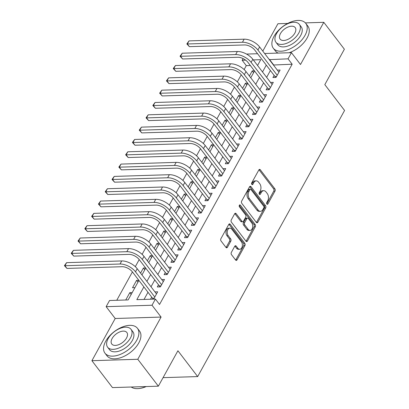 <?xml version="1.0" encoding="UTF-8"?>
<svg xmlns="http://www.w3.org/2000/svg" width="409" height="409" viewBox="0 0 409 409"><rect width="100%" height="100%" fill="white"/><g stroke="black" fill="none" stroke-linecap="round" stroke-linejoin="round"><path stroke-width="0.61" d="M266.883 204.04A1.125 0.731 88.2 0 0 267.384 204.316A1.125 0.731 88.2 0 0 267.915 203.933L275.006 191.085A1.605 1.048 88.2 0 0 274.863 188.82L260.323 169.807A1.605 1.048 88.2 0 0 259.608 169.408A1.605 1.048 88.2 0 0 258.846 169.96L251.755 182.808A1.125 0.731 88.2 0 0 251.852 184.393A1.125 0.731 88.2 0 0 252.353 184.669A1.125 0.731 88.2 0 0 252.885 184.285L253.805 182.624A5.138 3.354 88.2 0 1 256.228 180.865A5.138 3.354 88.2 0 1 258.524 182.133L259.735 183.718A5.138 3.354 88.2 0 1 260.185 190.967L259.27 192.629A1.125 0.731 88.2 0 0 259.367 194.219A1.125 0.731 88.2 0 0 259.868 194.495A1.125 0.731 88.2 0 0 260.4 194.111L261.315 192.445A5.138 3.354 88.2 0 1 263.744 190.691A5.138 3.354 88.2 0 1 266.039 191.959L267.251 193.544A5.138 3.354 88.2 0 1 267.701 200.793L266.78 202.455A1.125 0.731 88.2 0 0 266.883 204.04M231.361 252.384A1.605 1.048 88.2 0 0 231.499 254.654L235.579 259.986A1.605 1.048 88.2 0 0 236.295 260.385A1.605 1.048 88.2 0 0 237.056 259.833L244.93 245.564A1.605 1.048 88.2 0 0 244.792 243.299L230.252 224.285A1.605 1.048 88.2 0 0 229.531 223.887A1.605 1.048 88.2 0 0 228.774 224.439L220.896 238.708A1.605 1.048 88.2 0 0 221.039 240.973L225.967 247.414A1.605 1.048 88.2 0 0 226.683 247.813A1.605 1.048 88.2 0 0 227.44 247.261L230.814 241.157A1.605 1.048 88.2 0 0 230.671 238.892L228.227 235.696A4.295 2.802 88.2 0 1 227.353 230.993A4.295 2.802 88.2 0 1 229.878 228.166A4.295 2.802 88.2 0 1 231.801 229.224L241.371 241.745A4.295 2.802 88.2 0 1 242.246 246.448A4.295 2.802 88.2 0 1 239.72 249.27A4.295 2.802 88.2 0 1 237.803 248.212L236.208 246.126A1.605 1.048 88.2 0 0 235.487 245.732A1.605 1.048 88.2 0 0 234.73 246.279L231.361 252.384M158.36 386.173L112.485 387.599L91.907 360.697L137.787 359.271L158.36 386.173L177.915 350.753L197.67 376.582L344.572 110.466L324.818 84.637L344.373 49.218L323.795 22.316L300.497 64.51L291.448 52.674L288.043 58.835L292.159 64.213L159.541 304.454L155.425 299.076L152.025 305.237L106.146 306.663L109.546 300.503L128.145 299.925L138.917 280.416M137.787 359.271L161.08 317.072L152.025 305.237M256.341 222.378A1.605 1.048 88.2 0 0 257.056 222.772A1.605 1.048 88.2 0 0 257.818 222.225L265.692 207.956A1.605 1.048 88.2 0 0 265.553 205.686L251.008 186.673A1.605 1.048 88.2 0 0 250.293 186.279A1.605 1.048 88.2 0 0 249.536 186.826L241.658 201.1A1.605 1.048 88.2 0 0 241.801 203.365L256.341 222.378M255.313 226.76L247.435 241.029A1.605 1.048 88.2 0 1 246.678 241.576A1.605 1.048 88.2 0 1 245.962 241.182L231.417 222.169A1.605 1.048 88.2 0 1 231.279 219.904L234.648 213.795A1.605 1.048 88.2 0 1 235.405 213.247A1.605 1.048 88.2 0 1 236.126 213.641L242.021 221.356A1.605 1.048 88.2 0 0 242.742 221.75A1.605 1.048 88.2 0 0 243.498 221.203L245.732 217.148A1.605 1.048 88.2 0 0 245.594 214.883L239.454 206.857A1.125 0.731 88.2 0 1 239.224 205.625A1.125 0.731 88.2 0 1 239.884 204.883A1.125 0.731 88.2 0 1 240.39 205.165L255.175 224.495A1.605 1.048 88.2 0 1 255.313 226.76L254.071 226.796L246.198 241.065L247.435 241.029M323.795 22.316L305.365 22.889M287.696 23.436L277.916 23.742L262.803 51.12M125.747 299.996L129.791 292.665L131.161 294.46M134.914 287.665L132.516 287.742L136.596 280.349L137.966 282.138M140.578 273.135L143.395 268.028L144.766 269.817M147.378 260.814L150.195 255.707L151.565 257.496M154.178 248.493L157 243.386L158.37 245.18M160.977 236.172L163.799 231.065L165.17 232.859M167.782 223.856L170.599 218.749L171.969 220.538M174.582 211.535L177.399 206.427L178.769 208.217M181.381 199.214L184.203 194.106L185.574 195.896M188.186 186.893L191.003 181.785L192.373 183.58M194.986 174.571L197.803 169.464L199.173 171.259M201.785 162.255L204.607 157.148L205.978 158.937M208.585 149.934L211.407 144.827L212.777 146.616M215.39 137.613L218.207 132.506L219.577 134.295M222.189 125.292L225.006 120.185L226.376 121.979M228.989 112.971L231.811 107.869L233.181 109.658M235.794 100.655L238.611 95.548L239.981 97.337M242.593 88.334L245.41 83.226L246.78 85.016M274.122 75.368L272.931 77.526L276.029 77.429L280.109 70.036L277.338 70.123M267.317 87.69L266.131 89.847L269.229 89.75L273.309 82.357L270.538 82.444M260.518 100.011L259.326 102.168L262.43 102.071L266.51 94.678L263.733 94.765M253.718 112.332L252.527 114.484L255.625 114.387L259.71 107L256.934 107.081M246.918 124.648L245.727 126.805L248.825 126.708L252.905 119.316L250.134 119.402M240.114 136.969L238.928 139.126L242.026 139.029L246.106 131.637L243.335 131.724M233.314 149.29L232.123 151.448L235.226 151.35L239.306 143.958L236.53 144.045M226.514 161.611L225.323 163.769L228.421 163.672L232.501 156.279L229.73 156.366M219.71 173.932L218.524 176.085L221.622 175.988L225.702 168.6L222.931 168.682M212.91 186.248L211.719 188.406L214.822 188.309L218.902 180.916L216.126 181.003M206.11 198.569L204.919 200.727L208.017 200.63L212.102 193.237L209.326 193.324M199.311 210.891L198.12 213.048L201.218 212.951L205.298 205.558L202.527 205.645M192.506 223.212L191.32 225.369L194.418 225.272L198.498 217.879L195.727 217.966M185.706 235.533L184.515 237.685L187.619 237.588L191.698 230.201L188.922 230.282M178.907 247.849L177.716 250.006L180.814 249.909L184.894 242.517L182.123 242.603M172.107 260.17L170.916 262.327L174.014 262.23L178.094 254.838L175.323 254.925M165.302 272.491L164.111 274.649L167.215 274.551L171.294 267.159L168.518 267.246M158.503 284.812L157.312 286.97L160.41 286.873L164.495 279.48L161.719 279.567M292.159 64.213L273.437 65.021M270.405 70.512L266.632 77.342M263.606 82.833L259.833 89.663M256.801 95.154L253.033 101.984M250.001 107.47L246.233 114.3M243.202 119.791L239.429 126.621M236.402 132.112L232.629 138.942M229.597 144.433L225.829 151.264M222.798 156.754L219.025 163.585M215.998 169.07L212.225 175.901M209.193 181.392L205.425 188.222M202.394 193.713L198.626 200.543M195.594 206.034L191.821 212.864M188.794 218.355L185.021 225.185M181.99 230.671L178.222 237.501M175.19 242.992L171.417 249.822M168.39 255.313L164.617 262.143M161.586 267.634L157.818 274.465M154.786 279.955L151.018 286.786M147.986 292.271L144.034 299.429M151.703 297.133L150.543 299.224M154.919 291.883L157.69 291.801L153.646 299.132M250.359 65.517L246.284 65.639L244.132 69.545M241.233 74.791L237.327 81.861M234.429 87.112L230.528 94.182M227.629 99.433L223.728 106.504M220.829 111.754L216.923 118.825M214.03 124.075L210.124 131.146M207.225 136.391L203.324 143.462M200.425 148.712L196.524 155.783M193.626 161.034L189.72 168.104M186.821 173.355L182.92 180.425M180.021 185.676L176.121 192.746M193.682 225.293L193.334 224.296L173.206 197.976L169.316 205.062M186.882 237.614L186.535 236.612L166.407 210.298L162.516 217.383M180.083 249.935L179.735 248.933L159.602 222.614L155.717 229.705M173.283 262.256L172.93 261.254L152.802 234.935L148.917 242.026M166.478 274.572L166.131 273.575L146.003 247.256L142.112 254.347M159.679 286.893L159.331 285.896L139.203 259.577L135.313 266.663M132.414 271.913L116.759 300.278M257.675 65.287L257.419 65.297M254.429 70.839L252.215 70.905L249.393 76.013M245.41 83.226L247.629 83.155M238.611 95.548L240.829 95.476M231.811 107.869L234.025 107.797M225.006 120.185L227.225 120.118M218.207 132.506L220.425 132.439M211.407 144.827L213.621 144.755M204.607 157.148L206.821 157.076M197.803 169.464L200.021 169.398M191.003 181.785L193.222 181.719M184.203 194.106L186.417 194.04M177.399 206.427L179.617 206.356M170.599 218.749L172.818 218.677M163.799 231.065L166.018 230.998M157 243.386L159.213 243.319M150.195 255.707L152.414 255.64M143.395 268.028L145.614 267.956M136.596 280.349L138.809 280.277M129.791 292.665L132.194 292.593M163.063 377.655L197.67 376.582M161.08 317.072L115.2 318.499L91.907 360.697M115.2 318.499L106.146 306.663M246.284 65.639L242.169 60.261L243.084 58.605M143.871 286.893L136.826 299.654L155.425 299.076M288.043 58.835L269.321 59.642M266.29 65.133L262.517 71.958M259.49 77.449L255.717 84.28M252.685 89.77L248.917 96.601M245.886 102.092L242.118 108.922M239.086 114.413L235.313 121.243M232.286 126.734L228.513 133.559M225.482 139.05L221.714 145.88M218.682 151.371L214.909 158.201M211.882 163.692L208.109 170.522M205.078 176.013L201.31 182.843M198.278 188.334L194.51 195.159M191.478 200.65L187.705 207.481M184.679 212.971L180.906 219.802M177.874 225.293L174.106 232.123M171.074 237.614L167.307 244.444M164.275 249.935L160.502 256.76M157.47 262.251L153.702 269.081M150.67 274.572L146.903 281.402M246.52 54.07L257.568 53.727M264.628 53.507L291.448 52.674M257.563 65.481L260.768 59.683L253.304 59.913M245.635 60.154L242.169 60.261M141.949 274.925L145.716 268.094M148.748 262.604L152.516 255.773M155.548 250.282L159.321 243.452M162.347 237.966L166.12 231.136M169.152 225.645L172.92 218.815M175.952 213.324L179.72 206.494M182.751 201.003L186.524 194.173M189.556 188.682L193.324 181.852M196.356 176.366L200.124 169.536M203.155 164.045L206.928 157.214M209.955 151.724L213.728 144.893M216.76 139.403L220.528 132.572M223.559 127.081L227.327 120.251M230.359 114.765L234.132 107.935M237.164 102.444L240.932 95.614M243.963 90.123L247.731 83.293M250.763 77.802L254.536 70.972M273.56 64.791L269.444 59.412M252.215 70.905L253.58 72.695M263.744 190.691L262.501 190.727A5.138 3.354 88.2 0 0 260.078 192.486L261.315 192.445M259.24 194.004L260.078 192.486M256.228 180.865L254.991 180.906A5.138 3.354 88.2 0 0 252.563 182.659L253.805 182.624M251.724 184.178L252.563 182.659M266.755 203.825L273.764 191.121A1.605 1.048 88.2 0 0 273.626 188.856L259.081 169.842A1.605 1.048 88.2 0 0 258.994 169.74M256.428 222.481A1.605 1.048 88.2 0 0 256.576 222.261L264.454 207.992A1.605 1.048 88.2 0 0 264.311 205.727L249.771 186.714A1.605 1.048 88.2 0 0 249.684 186.611M263.831 207.808A1.125 0.731 88.2 0 0 263.728 206.218L250.962 189.531A1.125 0.731 88.2 0 0 250.461 189.255A1.125 0.731 88.2 0 0 249.93 189.638L248.963 191.392A5.138 3.354 88.2 0 0 249.413 198.641L258.14 210.047A5.138 3.354 88.2 0 0 260.436 211.315A5.138 3.354 88.2 0 0 262.859 209.561L263.831 207.808M250.461 189.255L249.224 189.29A1.125 0.731 88.2 0 0 248.692 189.674L249.93 189.638M260.436 211.315L259.194 211.356A5.138 3.354 88.2 0 1 256.898 210.088L248.171 198.677A5.138 3.354 88.2 0 1 247.726 191.427L248.692 189.674M242.742 221.75L241.499 221.79A1.605 1.048 88.2 0 1 240.783 221.392L234.884 213.682A1.605 1.048 88.2 0 0 234.797 213.58M239.296 205.395L253.933 224.531L255.175 224.495M248.14 229.357A4.295 2.802 88.2 0 0 250.063 230.415A4.295 2.802 88.2 0 0 252.588 227.588A4.295 2.802 88.2 0 0 251.714 222.885L248.34 218.478A1.605 1.048 88.2 0 0 247.624 218.079A1.605 1.048 88.2 0 0 246.862 218.626L244.628 222.68A1.605 1.048 88.2 0 0 244.771 224.945L248.14 229.357L246.903 229.393A4.295 2.802 88.2 0 0 248.82 230.451L250.063 230.415M247.624 218.079L246.382 218.12A1.605 1.048 88.2 0 0 245.625 218.667L246.862 218.626M246.903 229.393L243.529 224.986A1.605 1.048 88.2 0 1 243.391 222.716L245.625 218.667M254.071 226.796A1.605 1.048 88.2 0 0 253.933 224.531M239.72 249.27L238.483 249.311A4.295 2.802 88.2 0 1 236.56 248.253L234.965 246.167A1.605 1.048 88.2 0 0 234.878 246.06M229.878 228.166L228.641 228.207A4.295 2.802 88.2 0 0 226.116 231.029A4.295 2.802 88.2 0 0 226.99 235.732L228.227 235.696M226.054 247.522A1.605 1.048 88.2 0 0 226.203 247.302L229.572 241.192A1.605 1.048 88.2 0 0 229.434 238.928L226.99 235.732M235.666 260.088A1.605 1.048 88.2 0 0 235.814 259.873L243.692 245.604A1.605 1.048 88.2 0 0 243.554 243.335L229.009 224.321A1.605 1.048 88.2 0 0 228.922 224.219M275.298 77.454L274.95 76.452L254.817 50.133A8.18 4.177 -151.1 0 0 244.505 44.944L189.387 46.662L186.847 43.906L189.03 40.89L244.147 39.177A12.27 6.263 28.9 0 1 259.618 46.958L278.923 72.194M189.03 40.89L187.332 43.973L242.445 42.255A12.27 6.263 28.9 0 1 257.921 50.036L277.22 75.271M186.847 43.906L187.332 43.973L189.387 46.662M274.95 76.452L276.596 76.401M305.042 35.332A20.455 11.467 -37.4 0 0 305.789 23.39A20.455 11.467 -37.4 0 0 290.395 22.183A20.455 11.467 -37.4 0 0 274.045 36.299A20.455 11.467 -37.4 0 0 273.299 48.242A20.455 11.467 -37.4 0 0 288.693 49.448A20.455 11.467 -37.4 0 0 305.042 35.332M289.117 52.746A20.455 11.467 -37.4 0 0 307.103 38.022A20.455 11.467 -37.4 0 0 307.849 26.079L305.789 23.39M299.347 24.392L301.244 26.871A14.729 8.257 142.6 0 1 300.702 35.471A14.729 8.257 142.6 0 1 288.928 45.629A14.729 8.257 142.6 0 1 277.849 44.76L275.952 42.285A14.729 8.257 -37.4 0 0 287.036 43.155A14.729 8.257 -37.4 0 0 298.81 32.991A14.729 8.257 -37.4 0 0 299.347 24.392A14.729 8.257 -37.4 0 0 288.263 23.523A14.729 8.257 -37.4 0 0 276.494 33.686A14.729 8.257 -37.4 0 0 275.952 42.285M280.462 33.564A9.489 5.322 -37.4 0 0 280.114 39.106A9.489 5.322 -37.4 0 0 287.256 39.668A9.489 5.322 -37.4 0 0 294.843 33.119A9.489 5.322 -37.4 0 0 295.191 27.577A9.489 5.322 -37.4 0 0 288.048 27.014A9.489 5.322 -37.4 0 0 280.462 33.564M273.299 48.242L275.354 50.931A20.455 11.467 -37.4 0 0 278.176 53.083M136.718 340.257A20.455 11.467 -37.4 0 0 137.465 328.315A20.455 11.467 -37.4 0 0 122.071 327.108A20.455 11.467 -37.4 0 0 105.721 341.218A20.455 11.467 -37.4 0 0 104.97 353.166A20.455 11.467 -37.4 0 0 120.364 354.373A20.455 11.467 -37.4 0 0 136.718 340.257M104.97 353.166L107.03 355.856A20.455 11.467 -37.4 0 0 122.424 357.062A20.455 11.467 -37.4 0 0 138.774 342.946A20.455 11.467 -37.4 0 0 139.52 331.004L137.465 328.315M131.023 329.317L132.915 331.791A14.729 8.257 142.6 0 1 132.378 340.39A14.729 8.257 142.6 0 1 120.604 350.554A14.729 8.257 142.6 0 1 109.52 349.685L107.628 347.21A14.729 8.257 -37.4 0 0 118.712 348.079A14.729 8.257 -37.4 0 0 130.486 337.916A14.729 8.257 -37.4 0 0 131.023 329.317A14.729 8.257 -37.4 0 0 119.939 328.447A14.729 8.257 -37.4 0 0 108.165 338.611A14.729 8.257 -37.4 0 0 107.628 347.21M112.132 338.488A9.489 5.322 -37.4 0 0 111.785 344.03A9.489 5.322 -37.4 0 0 118.927 344.588A9.489 5.322 -37.4 0 0 126.514 338.038A9.489 5.322 -37.4 0 0 126.862 332.497A9.489 5.322 -37.4 0 0 119.719 331.939A9.489 5.322 -37.4 0 0 112.132 338.488M131.228 387.016A20.455 11.467 -37.4 0 0 138.84 388.55A20.455 11.467 -37.4 0 0 145.962 386.556M146.238 386.551A19.964 11.196 142.6 0 1 139.259 388.504L138.84 388.55M268.498 89.77L268.146 88.773L248.018 62.454A8.18 4.177 -151.1 0 0 237.701 57.265L182.588 58.983L180.047 56.227L182.23 53.211L237.348 51.498A12.27 6.263 28.9 0 1 252.818 59.279L272.118 84.515M182.23 53.211L180.533 56.294L235.645 54.576A12.27 6.263 28.9 0 1 251.116 62.357L270.421 87.592M180.047 56.227L180.533 56.294L182.588 58.983M268.146 88.773L269.797 88.722M261.694 102.092L261.346 101.095L241.218 74.775A8.18 4.177 -151.1 0 0 230.901 69.586L175.788 71.304L173.247 68.543L175.43 65.532L230.543 63.814A12.27 6.263 28.9 0 1 246.019 71.595L265.318 96.836M175.43 65.532L173.728 68.61L228.846 66.897A12.27 6.263 28.9 0 1 244.316 74.678L263.616 99.914M173.247 68.543L173.728 68.61L175.788 71.304M261.346 101.095L262.997 101.043M254.894 114.413L254.546 113.411L234.418 87.097A8.18 4.177 -151.1 0 0 224.101 81.907L168.989 83.625L166.443 80.864L168.631 77.853L223.743 76.135A12.27 6.263 28.9 0 1 239.214 83.917L258.519 109.152M168.631 77.853L166.928 80.931L222.041 79.218A12.27 6.263 28.9 0 1 237.517 86.999L256.816 112.235M166.443 80.864L166.928 80.931L168.989 83.625M254.546 113.411L256.192 113.359M248.094 126.734L247.747 125.732L227.614 99.413A8.18 4.177 -151.1 0 0 217.302 94.228L162.184 95.941L159.643 93.186L161.826 90.174L216.944 88.456A12.27 6.263 28.9 0 1 232.414 96.238L251.714 121.473M161.826 90.174L160.129 93.252L215.241 91.534A12.27 6.263 28.9 0 1 230.717 99.315L250.017 124.556M159.643 93.186L160.129 93.252L162.184 95.941M247.747 125.732L249.393 125.681M241.29 139.055L240.942 138.053L220.814 111.734A8.18 4.177 -151.1 0 0 210.497 106.544L155.384 108.262L152.843 105.507L155.026 102.49L210.139 100.778A12.27 6.263 28.9 0 1 225.615 108.559L244.914 133.794M155.026 102.49L153.329 105.573L208.442 103.855A12.27 6.263 28.9 0 1 223.912 111.637L243.217 136.872M152.843 105.507L153.329 105.573L155.384 108.262M240.942 138.053L242.593 138.002M234.49 151.371L234.142 150.374L214.014 124.055A8.18 4.177 -151.1 0 0 203.697 118.866L148.585 120.583L146.039 117.828L148.227 114.811L203.339 113.099A12.27 6.263 28.9 0 1 218.815 120.88L238.115 146.115M148.227 114.811L146.524 117.894L201.642 116.176A12.27 6.263 28.9 0 1 217.113 123.958L236.412 149.193M146.039 117.828L146.524 117.894L148.585 120.583M234.142 150.374L235.794 150.323M227.69 163.692L227.343 162.695L207.21 136.376A8.18 4.177 -151.1 0 0 196.898 131.187L141.78 132.905L139.239 130.144L141.427 127.133L196.54 125.415A12.27 6.263 28.9 0 1 212.01 133.196L231.315 158.436M141.427 127.133L139.725 130.21L194.837 128.498A12.27 6.263 28.9 0 1 210.313 136.279L229.613 161.514M139.239 130.144L139.725 130.21L141.78 132.905M227.343 162.695L228.989 162.644M220.891 176.013L220.538 175.011L200.41 148.697A8.18 4.177 -151.1 0 0 190.098 143.508L134.98 145.226L132.439 142.465L134.622 139.454L189.74 137.736A12.27 6.263 28.9 0 1 205.211 145.517L224.51 170.752M134.622 139.454L132.925 142.531L188.038 140.819A12.27 6.263 28.9 0 1 203.508 148.6L222.813 173.835M132.439 142.465L132.925 142.531L134.98 145.226M220.538 175.011L222.189 174.96M214.086 188.334L213.738 187.332L193.61 161.013A8.18 4.177 -151.1 0 0 183.293 155.829L128.181 157.542L125.64 154.786L127.823 151.775L182.935 150.057A12.27 6.263 28.9 0 1 198.411 157.838L217.711 183.074M127.823 151.775L126.12 154.853L181.238 153.135A12.27 6.263 28.9 0 1 196.709 160.916L216.013 186.156M125.64 154.786L126.12 154.853L128.181 157.542M213.738 187.332L215.39 187.281M207.286 200.655L206.939 199.653L186.811 173.334A8.18 4.177 -151.1 0 0 176.494 168.145L121.381 169.863L118.835 167.107L121.023 164.091L176.136 162.378A12.27 6.263 28.9 0 1 191.606 170.159L210.911 195.395M121.023 164.091L119.321 167.174L174.433 165.456A12.27 6.263 28.9 0 1 189.909 173.237L209.209 198.472M118.835 167.107L119.321 167.174L121.381 169.863M206.939 199.653L208.585 199.602M200.487 212.971L200.139 211.974L180.006 185.655A8.18 4.177 -151.1 0 0 169.694 180.466L114.576 182.184L112.035 179.428L114.218 176.412L169.336 174.699A12.27 6.263 28.9 0 1 184.807 182.48L204.111 207.716M114.218 176.412L112.521 179.495L167.634 177.777A12.27 6.263 28.9 0 1 183.109 185.558L202.409 210.793M112.035 179.428L112.521 179.495L114.576 182.184M200.139 211.974L201.785 211.923M173.206 197.976A8.18 4.177 -151.1 0 0 162.889 192.787L107.777 194.505L105.236 191.744L107.419 188.733L162.531 187.015A12.27 6.263 28.9 0 1 178.007 194.796L197.307 220.037M107.419 188.733L105.721 191.811L160.834 190.098A12.27 6.263 28.9 0 1 176.305 197.879L195.609 223.115M105.236 191.744L105.721 191.811L107.777 194.505M193.334 224.296L194.986 224.244M166.407 210.298A8.18 4.177 -151.1 0 0 156.09 205.108L100.977 206.826L98.431 204.065L100.619 201.054L155.732 199.336A12.27 6.263 28.9 0 1 171.207 207.118L190.507 232.353M100.619 201.054L98.917 204.132L154.035 202.419A12.27 6.263 28.9 0 1 169.505 210.2L188.805 235.436M98.431 204.065L98.917 204.132L100.977 206.826M186.535 236.612L188.186 236.56M159.602 222.614A8.18 4.177 -151.1 0 0 149.29 217.43L94.172 219.142L91.631 216.387L93.819 213.375L148.932 211.657A12.27 6.263 28.9 0 1 164.403 219.439L183.707 244.674M93.819 213.375L92.117 216.453L147.23 214.735A12.27 6.263 28.9 0 1 162.705 222.516L182.005 247.757M91.631 216.387L92.117 216.453L94.172 219.142M179.735 248.933L181.381 248.882M152.802 234.935A8.18 4.177 -151.1 0 0 142.49 229.746L87.373 231.463L84.832 228.708L87.015 225.691L142.133 223.979A12.27 6.263 28.9 0 1 157.603 231.76L176.903 256.995M87.015 225.691L85.317 228.774L140.43 227.056A12.27 6.263 28.9 0 1 155.901 234.838L175.205 260.073M84.832 228.708L85.317 228.774L87.373 231.463M172.93 261.254L174.582 261.203M146.003 247.256A8.18 4.177 -151.1 0 0 135.686 242.067L80.573 243.784L78.032 241.029L80.215 238.012L135.328 236.3A12.27 6.263 28.9 0 1 150.803 244.081L170.103 269.316M80.215 238.012L78.513 241.095L133.631 239.377A12.27 6.263 28.9 0 1 149.101 247.159L168.406 272.394M78.032 241.029L78.513 241.095L80.573 243.784M166.131 273.575L167.782 273.524M139.203 259.577A8.18 4.177 -151.1 0 0 128.886 254.388L73.773 256.106L71.227 253.345L73.415 250.334L128.528 248.616A12.27 6.263 28.9 0 1 143.999 256.397L163.303 281.637M73.415 250.334L71.713 253.411L126.826 251.699A12.27 6.263 28.9 0 1 142.301 259.48L161.601 284.715M71.227 253.345L71.713 253.411L73.773 256.106M159.331 285.896L160.977 285.845M152.859 299.153L152.531 298.212L132.398 271.898A8.18 4.177 -151.1 0 0 122.087 266.709L66.969 268.427L64.428 265.666L66.611 262.655L121.729 260.937A12.27 6.263 28.9 0 1 137.199 268.718L156.504 293.953M66.611 262.655L64.913 265.732L120.026 264.02A12.27 6.263 28.9 0 1 135.502 271.801L154.801 297.036M64.428 265.666L64.913 265.732L66.969 268.427M152.531 298.212L154.178 298.161M266.832 203.968L267.915 203.933M251.801 184.321L252.885 184.285M259.316 194.142L260.4 194.111M259.081 169.842L260.323 169.807M273.626 188.856L274.863 188.82M273.764 191.121L275.006 191.085M249.771 186.714L251.008 186.673M264.311 205.727L265.553 205.686M264.454 207.992L265.692 207.956M256.576 222.261L257.818 222.225M247.726 191.427L248.963 191.392M248.171 198.677L249.413 198.641M256.898 210.088L258.14 210.047M234.884 213.682L236.126 213.641M240.783 221.392L242.021 221.356M239.403 205.195L240.39 205.165M243.391 222.716L244.628 222.68M243.529 224.986L244.771 224.945M234.965 246.167L236.208 246.126M236.56 248.253L237.803 248.212M229.434 238.928L230.671 238.892M229.572 241.192L230.814 241.157M226.203 247.302L227.44 247.261M229.009 224.321L230.252 224.285M243.554 243.335L244.792 243.299M243.692 245.604L244.93 245.564M235.814 259.873L237.056 259.833M259.618 46.958L257.921 50.036M244.147 39.177L242.445 42.255M252.818 59.279L251.116 62.357M237.348 51.498L235.645 54.576M246.019 71.595L244.316 74.678M230.543 63.814L228.846 66.897M239.214 83.917L237.517 86.999M223.743 76.135L222.041 79.218M232.414 96.238L230.717 99.315M216.944 88.456L215.241 91.534M225.615 108.559L223.912 111.637M210.139 100.778L208.442 103.855M218.815 120.88L217.113 123.958M203.339 113.099L201.642 116.176M212.01 133.196L210.313 136.279M196.54 125.415L194.837 128.498M205.211 145.517L203.508 148.6M189.74 137.736L188.038 140.819M198.411 157.838L196.709 160.916M182.935 150.057L181.238 153.135M191.606 170.159L189.909 173.237M176.136 162.378L174.433 165.456M184.807 182.48L183.109 185.558M169.336 174.699L167.634 177.777M178.007 194.796L176.305 197.879M162.531 187.015L160.834 190.098M171.207 207.118L169.505 210.2M155.732 199.336L154.035 202.419M164.403 219.439L162.705 222.516M148.932 211.657L147.23 214.735M157.603 231.76L155.901 234.838M142.133 223.979L140.43 227.056M150.803 244.081L149.101 247.159M135.328 236.3L133.631 239.377M143.999 256.397L142.301 259.48M128.528 248.616L126.826 251.699M137.199 268.718L135.502 271.801M121.729 260.937L120.026 264.02"/></g></svg>
